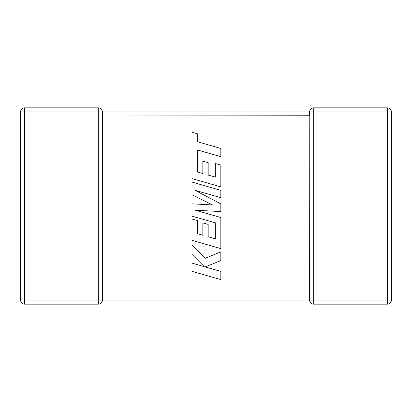 <?xml version="1.0" encoding="UTF-8"?>
<svg xmlns="http://www.w3.org/2000/svg" width="412" height="412" viewBox="0 0 412 412"><rect width="100%" height="100%" fill="white"/><g stroke="black" fill="none" stroke-linecap="round" stroke-linejoin="round"><path stroke-width="0.62" d="M102.392 115.757L102.392 300.013M387.316 304.154L387.316 111.93L313.687 111.93L313.687 300.07L391.4 300.07L391.4 111.93L391.4 300.07A4.084 4.084 0 0 1 387.316 304.154L313.687 304.154A4.084 4.084 0 0 1 309.608 300.07L102.392 300.07A4.084 4.084 0 0 1 98.314 304.154L24.684 304.154A4.084 4.084 0 0 1 20.6 300.07L20.6 111.93A4.084 4.084 0 0 1 24.684 107.846L98.314 107.846A4.084 4.084 0 0 1 102.392 111.93L102.392 116.014L309.608 115.757M102.392 111.93L24.684 111.93L24.684 300.07L98.314 300.07L98.314 107.846A4.084 4.084 0 0 1 102.392 111.93L309.608 111.93A4.084 4.084 0 0 1 313.687 107.846L387.316 107.846A4.084 4.084 0 0 1 391.4 111.93A4.084 4.084 0 0 0 387.316 107.846A4.084 4.084 0 0 1 391.4 111.93L387.316 111.93L387.316 107.846M309.608 296.645L309.628 299.622M309.608 296.243L309.783 113.125M309.783 298.875L309.608 300.07L313.687 300.07L313.687 304.154M197.466 171.974L197.544 149.978L220.832 156.673L220.832 148.454L197.544 141.759L197.544 133.859L191.971 132.257L191.971 178.581L220.832 186.883L220.832 165.078L215.342 163.523L215.342 177.108L208.168 175.059L208.168 162.678L202.833 161.154L202.833 173.54L197.466 171.974M191.971 182.063L191.971 194.716L212.592 204.944L191.971 203.832L191.971 216.125L215.342 222.84L215.342 238.836L208.168 236.797L208.168 224.411L202.833 222.887L202.833 235.273L197.466 233.712L197.466 220.564L191.971 219.004L191.971 240.325L220.832 248.627L220.832 217.536L195.139 210.161L220.832 211.598L220.832 203.904L195.015 190.277L220.832 197.693L220.832 190.359L191.971 182.063M191.971 271.323L220.832 279.614L220.832 271.41L205.161 266.919L220.832 260.626L220.832 251.845L205.161 258.339L191.971 244.867L191.971 254.369L204.28 266.631L191.971 263.103L191.971 271.323M102.392 295.986L309.608 295.986M309.608 116.014L309.608 111.93L313.687 111.93L313.687 107.846M20.6 111.93L24.684 111.93L24.684 107.846M24.684 304.154L24.684 300.07L20.6 300.07M102.392 300.07L98.314 300.07L98.314 304.154"/></g></svg>

